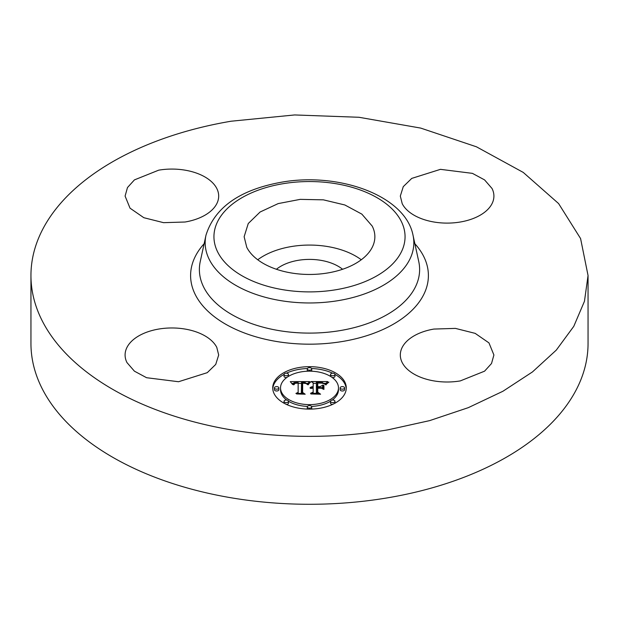 <?xml version="1.0" encoding="UTF-8"?>
<svg xmlns="http://www.w3.org/2000/svg" width="619" height="619" viewBox="0 0 619 619"><rect width="100%" height="100%" fill="white"/><g stroke="black" fill="none" stroke-linecap="round" stroke-linejoin="round"><path stroke-width="0.93" d="M257.736 259.763A65.366 37.736 180 0 1 361.264 259.763M276.414 269.273A40.56 23.414 180 0 1 298.079 260.344A40.56 23.414 180 0 1 342.586 269.273M372.22 226.097A65.366 37.736 180 0 1 374.866 236.721A65.366 37.736 180 0 1 318.793 274.078A65.366 37.736 180 0 1 246.78 247.345L244.134 236.721L248.258 223.529L260.104 212.008L278.179 203.597L300.207 199.364L323.404 199.844L344.845 204.974L361.836 214.112L372.22 226.097M588.05 275.532L588.05 343.46A278.55 160.816 180 0 1 387.92 497.777A278.55 160.816 180 0 1 30.95 343.46L30.95 275.532A278.55 160.816 180 0 1 231.08 121.223L294.636 114.948L358.997 117.277L420.703 128.087L476.452 146.804L523.248 172.415L558.593 203.558L580.583 238.555L588.05 275.532L584.46 301.267L573.79 326.329L556.311 350.091L532.472 371.926L502.891 391.278L468.328 407.65L429.671 420.618L387.92 429.849A278.55 160.816 180 0 1 30.95 275.532M126.98 362.595A46.796 27.019 180 0 1 125.092 354.989A46.796 27.019 180 0 1 165.234 328.24A46.796 27.019 180 0 1 216.789 347.383L218.685 354.989L215.729 364.429L207.249 372.677L178.543 381.73L146.579 377.714L134.424 371.176L126.98 362.595M185.066 222.012L163.571 222.67L143.84 217.71L130.036 208.177L125.092 196.084L127.483 187.549L134.431 179.889L158.712 170.163A46.796 27.019 180 0 1 218.685 196.084A46.796 27.019 180 0 1 185.066 222.012M402.211 203.69L400.315 196.084L403.271 186.644L411.751 178.396L440.457 169.343L472.421 173.359L484.576 179.897L492.02 188.478A46.796 27.019 180 0 1 493.908 196.084A46.796 27.019 180 0 1 453.766 222.832A46.796 27.019 180 0 1 402.211 203.69M433.934 329.06L455.429 328.395L475.16 333.362L488.964 342.895L493.908 354.989L491.517 363.515L484.569 371.176L460.288 380.909A46.796 27.019 180 0 1 400.315 354.989A46.796 27.019 180 0 1 433.934 329.06M272.731 387.896A36.769 21.232 180 0 1 309.5 366.665A36.769 21.232 180 0 1 346.269 387.896A36.769 21.232 180 0 1 309.5 409.12A36.769 21.232 180 0 1 272.731 387.896M346.238 388.802A36.769 21.232 0 0 0 334.964 374.402M332.589 373.195A36.769 21.232 0 0 0 311.62 368.522M307.38 368.522A36.769 21.232 0 0 0 286.411 373.195M284.036 374.402A36.769 21.232 0 0 0 272.762 388.802M280.531 387.896A28.969 16.728 180 0 1 309.5 371.168A28.969 16.728 180 0 1 338.469 387.896A28.969 16.728 180 0 1 309.5 404.617A28.969 16.728 180 0 1 280.531 387.896L280.531 389.715A28.969 16.728 0 0 0 286.736 400.06M288.485 401.228A28.969 16.728 0 0 0 307.426 406.397M311.574 406.397A28.969 16.728 0 0 0 330.515 401.228M332.264 400.06A28.969 16.728 0 0 0 338.469 389.715L338.469 387.896M307.272 368.916A2.228 1.284 180 0 1 309.5 367.632A2.228 1.284 180 0 1 311.728 368.916A2.228 1.284 180 0 1 309.5 370.208A2.228 1.284 180 0 1 307.272 368.916L307.272 370.735A2.228 1.284 0 0 0 307.426 371.214M311.574 371.214A2.228 1.284 0 0 0 311.728 370.735L311.728 368.916M340.141 389.715A2.228 1.284 0 0 0 342.369 390.999A2.228 1.284 0 0 0 344.597 389.715L344.597 387.896A2.228 1.284 180 0 1 342.369 389.181A2.228 1.284 180 0 1 340.141 387.896L340.141 389.715M330.515 374.48A2.228 1.284 180 0 1 332.743 373.187A2.228 1.284 180 0 1 334.972 374.48A2.228 1.284 180 0 1 332.743 375.764A2.228 1.284 180 0 1 330.515 374.48L330.515 376.298A2.228 1.284 0 0 0 330.515 376.383M332.264 377.551A2.228 1.284 0 0 0 334.972 376.298L334.972 374.48M307.272 406.869A2.228 1.284 180 0 1 309.5 405.584A2.228 1.284 180 0 1 311.728 406.869A2.228 1.284 180 0 1 309.5 408.161A2.228 1.284 180 0 1 307.272 406.869L307.272 408.695A2.228 1.284 0 0 0 307.38 409.089M311.62 409.089A2.228 1.284 0 0 0 311.728 408.695L311.728 406.869M330.515 401.313A2.228 1.284 180 0 1 332.743 400.029A2.228 1.284 180 0 1 334.972 401.313A2.228 1.284 180 0 1 332.743 402.598A2.228 1.284 180 0 1 330.515 401.313L330.515 403.131A2.228 1.284 0 0 0 332.589 404.416M334.964 403.209A2.228 1.284 0 0 0 334.972 403.131L334.972 401.313M274.403 387.896L274.403 389.715A2.228 1.284 0 0 0 276.631 390.999A2.228 1.284 0 0 0 278.86 389.715L278.86 387.896A2.228 1.284 180 0 1 276.631 389.181A2.228 1.284 180 0 1 274.403 387.896A2.228 1.284 180 0 1 276.631 386.612A2.228 1.284 180 0 1 278.86 387.896M284.028 374.48A2.228 1.284 180 0 1 286.257 373.187A2.228 1.284 180 0 1 288.485 374.48A2.228 1.284 180 0 1 286.257 375.764A2.228 1.284 180 0 1 284.028 374.48L284.028 376.298A2.228 1.284 0 0 0 286.736 377.551M288.485 376.383A2.228 1.284 0 0 0 288.485 376.298L288.485 374.48M284.028 401.313A2.228 1.284 180 0 1 286.257 400.029A2.228 1.284 180 0 1 288.485 401.313A2.228 1.284 180 0 1 286.257 402.598A2.228 1.284 180 0 1 284.028 401.313L284.028 403.131A2.228 1.284 0 0 0 284.036 403.209M286.411 404.416A2.228 1.284 0 0 0 288.485 403.131L288.485 401.313M340.141 387.896A2.228 1.284 180 0 1 342.369 386.612A2.228 1.284 180 0 1 344.597 387.896M309.508 381.544L307.179 384.353L305.237 382.604L301.538 382.38L301.352 392.438L303.248 393.444L295.905 393.444L298.149 392.361L298.149 383.13L295.162 383.308L293.832 384.817L293.452 384.608L294.551 383.223L297.971 382.89L298.149 382.434L294.017 382.689L292.594 384.515L290.265 381.637L309.508 381.544M310.521 382.132L307.775 384.755L309.446 382.557L310.521 382.132M306.235 383.579L302.652 383.138L302.637 392.461L305.19 394.21L296.609 393.955L304.308 393.955L302.149 392.539L302.149 382.875L305.09 382.975L306.235 383.579M310.986 381.544L327.668 381.544L325.029 384.329L322.468 382.557L316.371 382.318L316.371 386.658L317.354 386.658L317.354 382.828L321.687 382.875L324.039 383.772L321.919 383.13L317.756 383.076L317.756 386.658L320.178 386.658L322.754 385.088L322.754 388.972L320.054 387.432L316.371 387.432L316.371 392.113L318.429 393.32L310.537 393.32L313.16 392.113L313.16 388.121L310.684 388.469L313.16 387.873L313.16 387.432L309.98 387.974L311.133 387.037L313.16 386.658L313.16 382.743L310.986 381.544M328.89 382.109L325.664 384.817L327.01 383.091L328.89 382.109M323.923 385.413L323.923 389.421L323.505 389.281L323.505 385.273L323.923 385.413M321.044 388.214L317.756 388.214L317.756 392.183L320.58 394.21L310.877 393.955L319.683 393.955L317.354 392.299L317.354 387.966L321.044 388.214M301.352 392.438L301.352 393.444M298.149 392.361L298.149 393.444L298.149 392.361M293.507 384.414L293.507 384.817M293.576 384.229L293.576 384.817M293.654 384.059L293.654 384.817M293.739 383.896L293.739 384.817M293.847 383.757L293.847 384.724M293.963 383.625L293.963 384.291M294.087 383.501L294.087 384.035M294.226 383.401L294.226 383.85M298.149 382.434L298.149 383.13M307.805 383.37L306.428 383.378M301.523 383.401L298.149 383.416M292.949 383.447L291.735 383.447M308.061 384.298L308.061 384.809M308.293 383.95L308.293 384.685M308.533 383.625L308.533 384.337M308.765 383.323L308.765 384.004M308.989 383.045L308.989 383.703M309.221 382.79L309.221 383.409M309.446 382.557L309.446 383.146M309.678 382.349L309.678 382.898M309.902 382.163L309.902 382.666M310.119 382L310.119 382.457M302.637 392.461L302.637 392.856M302.645 384.685L302.149 384.693L302.149 392.539M316.371 386.658L316.371 387.432M317.354 386.658L317.354 387.432M317.756 384.639L317.354 384.647M317.756 386.658L317.756 387.432M320.178 386.658L320.178 387.509M322.754 388.972L322.754 386.906L320.998 387.974M316.371 392.113L316.371 393.32M313.16 392.113L313.16 393.32M310.336 387.533L310.336 387.974M310.568 387.347L310.568 387.858M310.831 387.185L310.831 387.742M311.133 387.037L311.133 387.641M311.473 386.921L311.473 387.548M311.837 386.821L311.837 387.479M312.247 386.743L312.247 387.432M312.688 386.689L312.688 387.417M313.16 386.658L313.16 387.432M325.718 383.362L324.07 383.362M316.371 383.362L313.16 383.362M325.973 384.237L325.973 384.941M326.182 383.95L326.182 384.616M326.422 383.664L326.422 384.26M326.7 383.378L326.7 383.927M327.01 383.091L327.01 383.602M327.358 382.805L327.358 383.277M327.737 382.519L327.737 382.96M328.155 382.233L328.155 382.635M323.505 385.273L323.505 389.281M323.923 389.421L323.505 387.092M317.756 392.183L317.756 392.585M317.756 389.784L317.354 389.784L317.354 392.299M282.597 183.781A95.558 55.168 180 0 1 401.189 221.184A95.558 55.168 180 0 1 336.403 289.661A95.558 55.168 180 0 1 217.811 252.25A95.558 55.168 180 0 1 282.597 183.781M338.872 300.532A104.34 60.236 180 0 1 205.98 235.22L200.239 261.597A110.12 63.579 180 0 0 340.504 330.531A110.12 63.579 180 0 0 418.761 261.597L413.02 235.22A104.34 60.236 180 0 1 338.872 300.532M414.877 243.739A118.902 68.647 180 0 1 342.972 341.402A118.902 68.647 180 0 1 217.594 319.087A118.902 68.647 180 0 1 204.123 243.739M413.02 235.22C405.298 195.472 338.655 171.827 281.111 182.272C239.708 189.855 214.669 207.504 205.98 235.22"/></g></svg>

